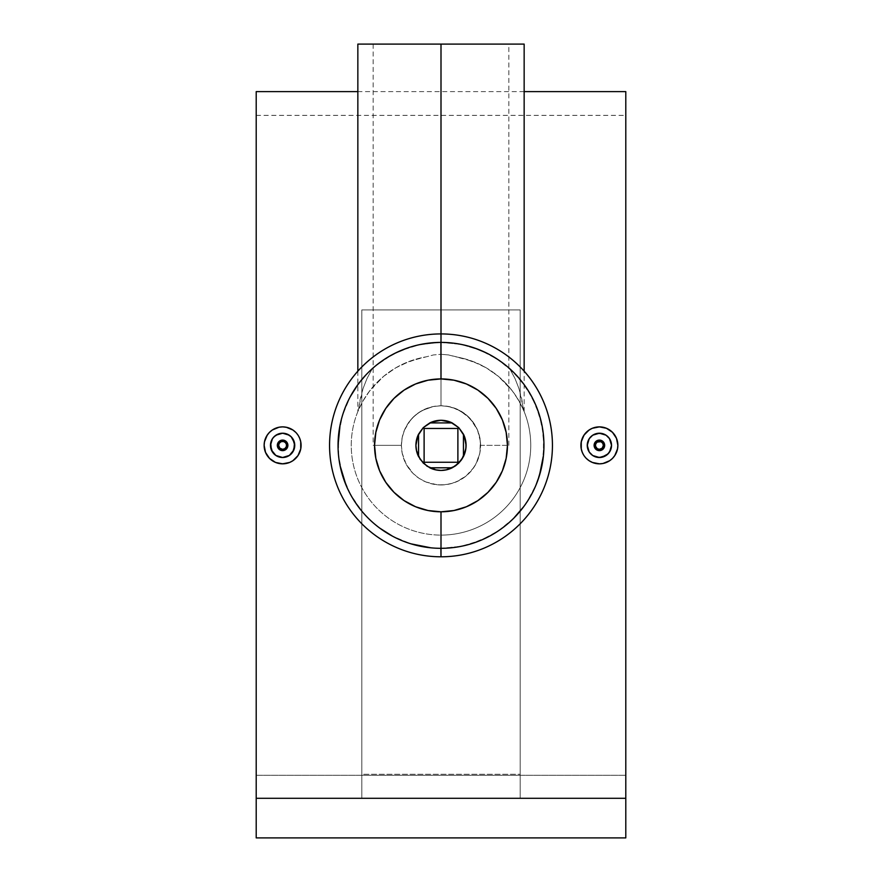 <?xml version="1.0" encoding="UTF-8"?>
<svg xmlns="http://www.w3.org/2000/svg" width="882" height="882" viewBox="0 0 882 882"><rect width="100%" height="100%" fill="white"/><g stroke="black" fill="none" stroke-linecap="round" stroke-linejoin="round"><path stroke-width="0.66" stroke-dasharray="4.41 3.31" d="M596.32 441.066L595.096 442.29M599.385 440.085L596.849 440.735M603.685 442.279L602.461 441.066M616.452 438.266L617.51 441.739L614.743 435.069L612.45 432.279L606.452 428.288L599.374 426.877L592.307 428.288L586.321 432.301L582.318 438.288L580.907 445.355L581.271 448.96M581.26 441.772L580.907 445.355M584.027 435.091L586.321 432.29M595.78 427.241L602.979 427.23M606.452 428.288L609.66 429.997M612.45 432.29L614.743 435.069M617.874 445.355L617.521 448.96L617.521 441.761M285.68 449.655L286.904 448.431M287.234 447.902L287.786 446.391M278.315 448.431L279.539 449.655M277.433 446.391L277.984 447.902M273.255 437.615L274.004 436.788M289.362 435.267L291.181 436.755M265.548 452.444L264.49 448.982L267.257 455.641L272.362 460.735L275.548 462.433L282.626 463.833L286.209 463.48L292.879 460.724L297.973 455.619L300.729 448.96L300.729 441.761M300.74 448.938L301.093 445.355M297.973 455.619L295.679 458.431M286.231 463.48L278.999 463.48M272.351 460.724L275.548 462.433M269.55 458.431L267.257 455.641M264.126 445.355L264.479 441.761L264.479 448.96M464.097 358.621L448.475 354.928L441 354.288L441 44.1L524.151 44.1L441 44.1L441 405.764L433.095 406.558L425.587 408.884L418.807 412.567L412.941 417.418L408.123 423.283L404.507 429.986L402.203 437.461L401.398 445.355L402.192 437.472L404.507 429.986L408.157 423.239L412.974 417.384L418.862 412.522L425.609 408.873L433.128 406.547L441 405.764L441 44.1L373.152 44.1L441 44.1L441 405.764L433.238 406.525L425.797 408.796L418.961 412.467L412.985 417.373L408.057 423.393L404.408 430.218L402.159 437.659L401.398 445.388L402.17 453.105L404.43 460.547L408.079 467.372L413.019 473.38L419.005 478.287L425.852 481.947L433.294 484.196L441 484.957A39.602 39.602 0 0 1 401.398 445.355A39.602 39.602 0 0 1 441 405.764L433.128 406.547L441 405.764A39.602 39.602 0 0 1 480.602 445.355A39.602 39.602 0 0 1 441 484.957L448.751 484.196L456.159 481.947L466.115 475.971L473.921 467.361L477.592 460.503L479.83 453.094L480.392 441.375L477.493 429.986L470.36 418.785L459.908 410.56L448.905 406.558L441 405.764L448.872 406.547L456.391 408.873L463.138 412.522L469.026 417.384L473.843 423.239L477.493 429.986L479.808 437.472L480.602 445.355L479.841 437.626L477.581 430.195L473.921 423.349L469.003 417.362L462.995 412.434L456.17 408.785L448.729 406.525L441 405.764L433.271 406.525L425.852 408.774L419.005 412.434L412.997 417.362L410.395 420.24L415.742 414.86L422.092 410.56L433.095 406.558L422.136 410.538L415.786 414.827L410.439 420.185L404.419 430.207L402.159 437.637L401.398 445.355L373.152 445.355L401.398 445.355L402.203 437.461L404.507 429.986L402.192 437.472L401.398 445.355L402.159 453.083L406.073 464.02L412.997 473.358L419.005 478.287L425.852 481.947L437.119 484.769L444.881 484.769L452.499 483.248L459.665 480.282L466.126 475.971L471.605 470.481L475.927 464.02L479.841 453.083L480.602 445.355L479.841 437.637L477.581 430.207L473.921 423.36L469.003 417.362L462.995 412.434L452.499 407.462L444.881 405.952L441 405.764L448.729 406.525L456.17 408.785L462.995 412.434L469.003 417.362L473.921 423.349L477.581 430.195L479.841 437.626L480.602 445.344L479.83 453.094L477.592 460.503L473.921 467.361L469.003 473.358L463.017 478.276L456.159 481.947L448.751 484.196L441 484.957L433.294 484.196L425.852 481.947L419.005 478.287L413.019 473.38L408.079 467.372L404.43 460.547L402.17 453.105L401.398 445.388L402.159 437.659L404.408 430.218L408.057 423.393L412.985 417.373L418.961 412.467L425.797 408.796L433.238 406.525L441 405.764L441 44.1L508.848 44.1L441 44.1L441 354.288L448.475 354.928L455.762 356.824A89.755 89.755 0 0 1 530.446 452.764A89.755 89.755 0 0 1 441 535.109L441 548.317L461.176 546.322L471.021 543.841L489.631 536.102L498.297 530.898L510.138 521.648L520.567 510.7L526.554 502.641L536.058 484.902L541.945 465.586L543.951 445.366L541.967 425.245L536.069 405.841L526.565 388.102L513.82 372.579L498.275 359.801L489.664 354.63L503.909 363.858L489.664 354.63L480.591 350.319L461.198 344.41L441 342.403L451.782 342.966L462.234 344.619L472.102 347.21L489.664 354.63L472.102 347.21L462.234 344.619L451.782 342.966L441 342.403A102.951 102.951 0 0 1 543.951 445.355A102.951 102.951 0 0 1 441 548.317A102.951 102.951 0 0 0 543.951 445.355A102.951 102.951 0 0 0 441 342.403A102.951 102.951 0 0 1 543.951 445.355A102.951 102.951 0 0 1 441 548.317A102.951 102.951 0 0 0 543.951 445.355A102.951 102.951 0 0 0 441 342.403L441 333.925L441 342.403A102.951 102.951 0 0 1 543.951 445.355A102.951 102.951 0 0 1 441 548.317A102.951 102.951 0 0 0 509.719 368.698L515.011 378.532L518.991 388.675L524.129 411.519L519.818 402.424L513.908 393.008L508.043 385.688L498.374 376.327L486.335 367.893L479.488 364.277L464.097 358.621M524.129 411.519L523.478 409.965A89.755 89.755 0 0 1 441 535.109L441 548.317A102.951 102.951 0 0 1 372.281 368.698L366.989 378.532L363.009 388.675L360.209 399.127L358.522 409.965A89.755 89.755 0 0 0 441 535.109A89.755 89.755 0 0 1 351.554 452.764A89.755 89.755 0 0 1 426.238 356.824L433.47 354.939L441 354.288L441 342.403L441 354.288L433.47 354.939L426.238 356.824A89.755 89.755 0 0 0 351.554 452.764A89.755 89.755 0 0 0 441 535.109A89.755 89.755 0 0 0 530.446 452.764A89.755 89.755 0 0 0 455.762 356.824L472.057 361.146L486.335 367.893L498.374 376.327L512.089 390.561L518.55 400.163L524.129 411.519M506.93 366.284L503.909 363.858M523.787 506.566L531.714 494.041L536.058 484.902M513.776 518.186L498.297 530.898L480.503 540.434L461.176 546.322L441 548.317L441 556.796A111.441 111.441 0 0 0 552.441 445.355A111.441 111.441 0 0 0 441 333.925A111.441 111.441 0 0 1 552.441 445.355A111.441 111.441 0 0 1 441 556.796L441 548.317A102.951 102.951 0 0 0 543.951 445.355A102.951 102.951 0 0 0 441 342.403L461.198 344.41L480.591 350.319L498.275 359.801L506.389 365.832L520.545 379.999L531.758 396.757L539.486 415.367L543.455 435.245L543.444 455.575M441 470.437A25.082 25.082 0 0 0 446.755 420.946A25.082 25.082 0 0 0 415.918 445.355A25.082 25.082 0 0 0 441 470.437L441.011 470.437M625.79 798.298L256.21 798.298L256.21 91.618L256.21 837.9L625.79 837.9L256.21 837.9L256.21 115.377L256.21 775.3L625.79 775.3L256.21 775.3L256.21 837.9L625.79 837.9L625.79 115.377L625.79 775.3L256.21 775.3L625.79 775.3L625.79 837.9L256.21 837.9L625.79 837.9L256.21 837.9L256.21 798.298L625.79 798.298L625.79 91.618L625.79 798.298M361.807 798.111L520.193 798.111L520.193 309.924L361.807 309.924L361.807 798.111L361.807 774.286L520.193 774.286L520.193 309.924L361.807 309.924L361.807 798.111L520.193 798.111L520.193 309.924L361.807 309.924L520.193 309.924L520.193 798.111L520.193 774.286L361.807 774.286L361.807 798.111M592.307 428.288L589.121 429.997M582.318 452.433L581.271 448.971L584.027 455.63L589.121 460.724L586.332 458.431M585.174 457.163L584.027 455.63M592.329 462.433L595.769 463.48L589.121 460.724M599.396 463.833L602.99 463.48L595.791 463.48M609.66 460.724L612.461 458.431L609.66 460.724L603.023 463.48M614.765 455.619L616.463 452.433L612.461 458.431M357.849 384.651L368.18 372.579L375.622 365.821L392.347 354.619L411.012 346.869L420.835 344.399L441 342.403A102.951 102.951 0 0 0 338.049 445.355A102.951 102.951 0 0 0 441 548.317L430.879 547.81L441 548.317L441 535.109A89.755 89.755 0 0 1 358.522 409.965L363.45 400.163L369.911 390.572L383.648 376.316L395.687 367.882L409.998 361.135L426.238 356.824L417.914 358.621L402.534 364.266L395.687 367.882L383.648 376.316L373.946 385.688L368.081 393.019L362.182 402.424L357.883 411.486L363.009 388.675L366.989 378.532L372.281 368.698A102.951 102.951 0 0 0 441 548.317L441 535.109A89.755 89.755 0 0 0 523.478 409.965L521.791 399.127L518.991 388.675L515.011 378.532L509.719 368.698A102.951 102.951 0 0 1 441 548.317A102.951 102.951 0 0 1 338.049 445.355A102.951 102.951 0 0 1 441 342.403L419.92 344.586L400.792 350.573L384.828 359.084L372.281 368.698L381.377 361.422L392.358 354.619L409.987 347.188L419.92 344.586M345.942 405.819L350.242 396.746L342.525 415.312L345.942 405.819M340.044 425.201L342.525 415.312L338.545 435.212L338.545 455.487L338.049 445.311M340.044 465.553L338.545 455.487L342.514 475.343L350.275 494.03L345.931 484.868M355.457 502.652L350.275 494.03L361.444 510.711L368.235 518.197L361.444 510.711M370.506 520.391L369.007 518.958M401.508 540.434L392.369 536.102L410.979 543.841L401.508 540.434M292.879 460.724L289.693 462.422M299.682 438.288L300.729 441.739L297.973 435.091L292.879 429.997L295.668 432.29M296.815 433.547L297.973 435.091M286.22 427.241L289.671 428.288L282.604 426.877L279.01 427.23L282.604 426.877M269.539 432.29L272.34 429.997L269.539 432.29L265.537 438.277L267.235 435.102M625.79 775.3L625.79 115.377L625.79 775.3M256.21 775.3L256.21 115.377L256.21 775.3M430.295 342.966L441 342.403L441 333.925A111.441 111.441 0 0 0 329.559 445.355A111.441 111.441 0 0 0 441 556.796A111.441 111.441 0 0 1 329.559 445.355A111.441 111.441 0 0 1 441 333.925L441 342.403A102.951 102.951 0 0 0 338.049 445.355A102.951 102.951 0 0 0 441 548.317A102.951 102.951 0 0 1 338.049 445.355A102.951 102.951 0 0 1 441 342.403A102.951 102.951 0 0 0 338.049 445.355A102.951 102.951 0 0 0 441 548.317A102.951 102.951 0 0 1 338.049 445.355A102.951 102.951 0 0 1 441 342.403L420.835 344.399L411.012 346.869L392.347 354.619L375.622 365.821L368.18 372.579L355.446 388.08L350.242 396.746M436.568 420.67L435.818 420.824M431.739 422.048L430.978 422.368M427.957 423.933L426.745 424.727M420.361 431.111L419.578 432.323M418.013 435.333L417.693 436.105M416.458 440.184L416.315 440.934M416.315 449.787L416.458 450.537M417.693 454.616L418.013 455.388M419.578 458.397L420.361 459.61M426.745 465.994L427.957 466.776M430.978 468.342L431.739 468.662M435.818 469.897L436.568 470.04M445.432 470.04L446.182 469.897M454.043 466.776L455.255 465.994M461.639 459.61L462.422 458.397M463.987 455.388L464.307 454.616M465.542 450.537L465.685 449.787M465.685 440.934L465.542 440.184M462.422 432.323L461.639 431.111M455.255 424.727L454.043 423.933M451.022 422.368L450.261 422.048M446.182 420.824L445.432 420.67M410.979 543.841L430.879 547.81M379.822 528.164L392.369 536.102M448.872 406.547L441 405.764L448.905 406.558L456.413 408.884L466.258 414.86L473.877 423.283L477.493 429.986L473.843 423.239L466.214 414.827L456.391 408.873L448.872 406.547M478.827 433.657L479.797 437.461L478.827 433.657M480.602 445.355L479.808 437.472L480.602 445.355L508.848 445.355L480.602 445.355M357.849 44.1L441 44.1L357.849 44.1M441 44.1L508.848 44.1L441 44.1M401.398 445.355L373.152 445.355L401.398 445.355M265.537 438.277L264.49 441.739M278.977 427.241L272.34 429.997M292.879 429.997L289.671 428.288M279.539 441.066L278.315 442.29M277.984 442.819L277.433 444.33M282.604 440.085L280.068 440.735M286.904 442.29L285.68 441.066M287.786 444.33L287.234 442.819M270.697 442.973L270.465 445.366M271.391 440.713L270.995 441.794M272.516 438.597L271.921 439.589M275.857 435.267L274.941 435.94M277.962 434.142L276.937 434.628M280.244 433.448L279.131 433.724M282.615 433.216L281.468 433.271M284.985 433.448L283.85 433.283M287.267 434.142L286.187 433.757M292.703 438.619L292.03 437.692M293.827 440.713L293.342 439.677M294.522 442.996L294.246 441.882M294.511 447.736L294.753 445.355M292.703 452.113L293.827 450.007M291.192 453.943L291.964 453.105M287.245 456.578L289.351 455.454M282.604 457.504L284.974 457.273M275.857 455.454L280.244 457.273M272.505 452.102L274.026 453.943M270.697 447.725L271.391 450.007M278.877 449.092L279.682 449.754L278.877 449.092M283.64 450.537L282.615 450.636M283.64 440.184L284.621 440.482L283.64 440.184M616.463 452.433L617.51 448.982M602.461 449.655L603.685 448.431M596.849 449.985L599.396 450.636L601.932 449.985M595.096 448.431L596.32 449.655M611.303 447.736L611.535 445.355M610.609 450.018L611.006 448.916M609.473 452.124L610.079 451.132M607.974 453.943L608.745 453.105M606.121 455.465L607.059 454.781M604.038 456.578L605.063 456.093M601.756 457.273L602.869 456.997M599.396 457.504L600.543 457.449M597.026 457.273L598.15 457.438M594.744 456.578L595.813 456.964M590.797 453.932L592.638 455.454M589.286 452.091L589.97 453.017M588.173 449.996L588.669 451.055M587.478 447.725L587.754 448.839M587.478 442.985L587.247 445.355M589.297 438.608L588.173 440.713M590.808 436.777L590.036 437.615M594.755 434.142L592.649 435.267M599.396 433.216L597.026 433.448M606.143 435.267L601.756 433.448M607.974 436.766L609.495 438.619M610.609 440.713L611.303 442.996M604.567 444.319L604.666 445.355M596.452 440.967L597.368 440.482L596.452 440.967M594.997 442.422L595.659 441.628M594.115 445.355L594.214 446.391M596.464 449.754L595.659 449.092L596.464 449.754M524.151 411.574L524.151 371.168M373.152 44.1L373.152 445.355M524.151 91.618L357.849 91.618M256.21 115.377L625.79 115.377M508.848 445.355L508.848 44.1M357.849 371.168L357.849 411.574"/><path stroke-width="1.32" d="M594.115 445.355A5.281 5.281 0 0 1 599.396 440.085A5.281 5.281 0 0 1 604.666 445.355L603.123 441.628L599.385 440.085L595.659 441.628L594.115 445.355L595.427 445.355A3.958 3.958 0 0 1 599.396 441.397A3.958 3.958 0 0 1 603.354 445.355L604.666 445.355A5.281 5.281 0 0 0 599.396 440.085A5.281 5.281 0 0 0 594.115 445.355A5.281 5.281 0 0 0 599.396 450.636A5.281 5.281 0 0 0 604.666 445.355L603.354 445.355L602.682 443.161L600.907 441.706L597.191 442.069L595.736 443.844L595.504 446.127L597.191 448.651L599.396 449.324L602.197 448.155L603.354 445.355A3.958 3.958 0 0 1 599.396 449.324A3.958 3.958 0 0 1 595.427 445.355L594.115 445.355L595.659 449.092L599.396 450.636L603.123 449.092L604.666 445.355A5.281 5.281 0 0 1 599.396 450.636A5.281 5.281 0 0 1 594.115 445.355L595.659 441.628L599.385 440.085L603.123 441.628L604.666 445.355L603.123 449.092L599.396 450.636L595.659 449.092L594.115 445.355M609.583 451.97L611.535 445.355A12.139 12.139 0 0 1 599.396 457.504A12.139 12.139 0 0 1 587.247 445.355L589.209 451.97M606.243 455.388L609.418 452.212M592.781 455.553L599.385 457.504L606 455.553M589.363 452.212L592.539 455.388M580.907 445.355A18.478 18.478 0 0 1 599.396 426.877A18.478 18.478 0 0 1 617.874 445.355A18.478 18.478 0 0 1 599.396 463.833A18.478 18.478 0 0 1 580.907 445.355L581.271 449.004L581.26 441.772M586.321 432.301L589.121 429.997L584.027 435.091L581.271 441.75L584.016 435.102M595.791 427.23L592.318 428.288L599.396 426.877L606.463 428.288L602.979 427.23M609.66 429.997L612.45 432.29L606.463 428.288M614.743 435.069L616.463 438.288L612.461 432.29M617.521 441.761L617.874 445.355L616.463 438.288M287.885 445.355A5.281 5.281 0 0 1 282.604 450.636A5.281 5.281 0 0 1 277.334 445.355L278.877 449.092L282.615 450.636L286.341 449.092L287.885 445.355L286.573 445.355A3.958 3.958 0 0 1 282.604 449.324A3.958 3.958 0 0 1 278.646 445.355L277.334 445.355A5.281 5.281 0 0 0 282.604 450.636A5.281 5.281 0 0 0 287.885 445.355A5.281 5.281 0 0 0 282.604 440.085A5.281 5.281 0 0 0 277.334 445.355L278.646 445.355L279.803 448.155L282.604 449.324L284.809 448.651L286.264 446.876L286.496 444.583L285.404 442.555L283.376 441.474L281.093 441.706L279.318 443.161L278.646 445.355A3.958 3.958 0 0 1 282.604 441.397A3.958 3.958 0 0 1 286.573 445.355L287.885 445.355L286.341 441.628L282.604 440.085L278.877 441.628L277.334 445.355A5.281 5.281 0 0 1 282.604 440.085A5.281 5.281 0 0 1 287.885 445.355L286.341 449.092L282.615 450.636L278.877 449.092L277.334 445.355L278.877 441.628L282.604 440.085L286.341 441.628L287.885 445.355M272.417 438.751L270.465 445.355A12.139 12.139 0 0 1 282.604 433.216A12.139 12.139 0 0 1 294.753 445.355L292.791 438.751M274.004 436.788L272.582 438.508M289.219 435.168L282.615 433.216L276 435.168M275.757 435.333L274.026 436.766L277.962 434.142L282.604 433.216L287.256 434.142L291.192 436.777L289.461 435.333M292.637 438.508L292.03 437.692M301.093 445.355A18.478 18.478 0 0 1 282.604 463.833A18.478 18.478 0 0 1 264.126 445.355A18.478 18.478 0 0 1 282.604 426.877A18.478 18.478 0 0 1 301.093 445.355L300.729 441.717L300.74 448.938M295.679 458.42L292.879 460.724L297.973 455.63L300.729 448.96L297.984 455.619M286.209 463.48L289.682 462.433L282.604 463.833L275.537 462.433L269.55 458.431L272.34 460.724M267.257 455.641L265.548 452.444L269.539 458.431M264.479 448.96L264.126 445.355L265.537 452.433M503.909 363.858L506.93 366.284M441.121 548.317L441 548.317A102.951 102.951 0 0 1 338.049 445.355A102.951 102.951 0 0 1 441 342.403L441 44.1L524.151 44.1L441 44.1L441 378.918A66.448 66.448 0 0 1 507.448 445.355A66.448 66.448 0 0 1 441 511.803L441 548.317A102.951 102.951 0 0 0 543.951 445.355A102.951 102.951 0 0 0 441 342.403A102.951 102.951 0 0 1 543.951 445.355A102.951 102.951 0 0 1 441 548.317L441 556.796A111.441 111.441 0 0 0 552.441 445.355A111.441 111.441 0 0 0 441 333.925A111.441 111.441 0 0 1 552.441 445.355A111.441 111.441 0 0 1 441 556.796A111.441 111.441 0 0 1 329.559 445.355A111.441 111.441 0 0 1 441 333.925A111.441 111.441 0 0 0 329.559 445.355A111.441 111.441 0 0 0 441 556.796L440.879 548.317M513.776 518.186L523.787 506.566M455.652 465.718L452.19 467.802A25.082 25.082 0 0 1 441 470.437L441 470.437A25.082 25.082 0 0 1 429.81 467.802L423.272 463.094L418.553 456.545A25.082 25.082 0 0 1 418.553 434.176L423.272 427.627L429.81 422.919A25.082 25.082 0 0 1 452.19 422.919L458.728 427.627L463.447 434.176A25.082 25.082 0 0 1 463.447 456.545L458.728 463.094L452.19 467.802L429.81 467.802L435.256 469.775A25.082 25.082 0 0 0 435.256 469.775L441 470.437L445.895 469.952L454.936 466.214L461.848 459.29L465.597 450.25L466.082 445.355L464.175 435.763L458.728 427.627L450.592 422.191L441 420.284L431.408 422.191L423.272 427.627L417.825 435.763L415.918 445.355L416.403 450.25L420.152 459.29L427.064 466.214L436.105 469.952L441 470.437L446.744 469.775A25.082 25.082 0 0 0 446.755 469.764L452.19 467.802L429.81 467.802L423.272 463.094L424.11 462.256L457.89 462.256L457.89 428.465L458.728 427.627L463.447 434.176L463.447 456.545L465.917 448.254L465.917 442.466L463.447 434.176L463.447 456.545L461.352 460.007L458.728 463.094L457.89 462.256L458.728 463.094L455.652 465.718M446.755 420.946A25.082 25.082 0 0 0 446.744 420.946L441 420.284L435.256 420.946A25.082 25.082 0 0 0 435.245 420.946L429.81 422.919L452.19 422.919L446.744 420.946M625.79 798.298L625.79 91.618L625.79 837.9L256.21 837.9L256.21 798.298L625.79 798.298L625.79 837.9L256.21 837.9L256.21 798.298L625.79 798.298M256.21 91.618L256.21 798.298L256.21 91.618L357.849 91.618M584.027 455.63L585.174 457.163M592.329 462.433L589.121 460.724L592.318 462.433L599.396 463.833L595.78 463.48M606.463 462.433L603.001 463.48L609.66 460.724L606.463 462.433M614.765 455.619L612.461 458.431L614.765 455.619L617.51 448.96L616.463 452.433M543.444 455.575L539.486 475.365L536.058 484.902M350.242 396.746L357.849 384.651M338.049 445.311L340.044 425.201M345.931 484.868L340.044 465.553M361.444 510.711L355.457 502.652M392.369 536.102L379.822 528.164M430.879 547.81L410.979 543.841M279.021 463.491L275.548 462.433M297.973 435.091L296.815 433.547M289.671 428.288L292.879 429.997L286.209 427.23L282.604 426.877L286.22 427.241M275.537 428.288L278.999 427.23L272.34 429.997L275.537 428.288M267.235 435.102L269.539 432.29L267.235 435.102L264.49 441.75L265.537 438.277M441 342.403A102.951 102.951 0 0 0 338.049 445.355A102.951 102.951 0 0 0 441 548.317L441 511.803A66.448 66.448 0 0 1 374.552 445.355A66.448 66.448 0 0 1 441 378.918L440.901 342.403M441 511.803L428.035 510.524L415.576 506.742L404.088 500.601L394.022 492.343L385.754 482.278L379.613 470.79L375.831 458.32L374.552 445.355L375.831 432.401L379.613 419.931L385.754 408.443L394.022 398.377L404.088 390.109L415.576 383.979L428.035 380.197L441 378.918L453.965 380.197L466.424 383.979L477.912 390.109L487.978 398.377L496.246 408.443L502.387 419.931L506.169 432.401L507.448 445.355L506.169 458.32L502.387 470.79L496.246 482.278L487.978 492.343L477.912 500.601L466.424 506.742L453.965 510.524L441 511.803M369.007 518.958L370.506 520.391M418.553 434.176L416.591 439.611L415.918 445.355L416.591 451.11L418.553 456.545L418.553 434.176L423.272 427.627L424.11 428.465L424.11 462.256L423.272 463.094L418.553 456.545L418.553 434.176M429.81 422.919L452.19 422.919L458.728 427.627L457.89 428.465L424.11 428.465L423.272 427.627L429.81 422.919M457.89 462.256L424.11 462.256L424.11 428.465L457.89 428.465L457.89 462.256M441 44.1L357.849 44.1L441 44.1M419.92 344.586L430.295 342.966M264.49 441.739L264.126 445.355M272.34 429.997L269.539 432.29M282.604 426.877L278.999 427.23M295.679 432.29L292.879 429.997M292.802 451.97L294.753 445.355A12.139 12.139 0 0 1 282.604 457.504A12.139 12.139 0 0 1 270.465 445.355L272.417 451.97M289.461 455.388L292.637 452.212M276 455.553L282.604 457.504L289.208 455.553M272.582 452.212L275.757 455.388M289.682 462.433L292.879 460.724M300.729 441.75L299.682 438.288M291.192 436.777L294.522 442.996L293.827 450.007L289.351 455.454L282.604 457.504L275.857 455.454L271.391 450.007L270.697 442.996L272.516 438.608L274.941 435.94M270.697 442.973L270.995 441.794M271.391 440.702L271.921 439.589M272.516 438.597L273.255 437.615M276.937 434.628L275.857 435.267M280.244 433.448L281.468 433.271M279.131 433.724L277.962 434.142M282.615 433.216L283.85 433.283M287.267 434.142L289.362 435.267M286.187 433.757L284.985 433.448M293.342 439.677L292.703 438.619M294.522 442.996L294.753 445.355M294.246 441.882L293.827 440.713M294.522 447.736L293.827 450.007M291.964 453.105L292.703 452.102M289.296 455.498L291.192 453.943M284.974 457.273L287.245 456.578M282.604 457.504L280.244 457.273M275.857 455.454L274.026 453.943M271.391 450.007L272.505 452.102M270.697 447.725L270.465 445.355M617.51 448.982L617.874 445.355M609.66 460.724L612.461 458.431M599.396 463.833L603.001 463.48M586.321 458.431L589.121 460.724M589.198 438.751L587.247 445.355A12.139 12.139 0 0 1 599.396 433.216A12.139 12.139 0 0 1 611.535 445.355L609.583 438.751M592.539 435.333L589.363 438.508M606 435.168L599.396 433.216L592.792 435.168M609.418 438.508L606.243 435.333M581.271 448.96L582.318 452.433M592.318 428.288L589.121 429.997M611.535 445.355L610.609 450.007L607.974 453.943L601.756 457.273L597.026 457.273L592.649 455.454L589.297 452.102L587.478 447.725L587.478 442.996L589.297 438.608L592.649 435.267L597.026 433.448L601.756 433.448L606.143 435.267L609.484 438.608L611.535 445.355L611.303 442.996M611.303 447.736L611.006 448.916M610.609 450.018L610.079 451.132M609.484 452.124L608.745 453.105M607.974 453.954L607.059 454.781M604.038 456.578L602.869 456.997M605.063 456.093L606.121 455.465M599.385 457.504L598.15 457.438M600.543 457.449L601.756 457.273M597.015 457.273L595.813 456.964M594.733 456.578L592.638 455.454M589.97 453.017L590.808 453.943M588.669 451.055L589.286 452.091M587.754 448.839L588.173 449.996M587.247 445.355L587.478 447.725M588.173 440.713L587.478 442.985M590.808 436.766L592.649 435.267M590.036 437.615L589.297 438.608M594.755 434.142L597.026 433.448M601.756 433.448L599.396 433.216M607.974 436.766L606.143 435.267M610.609 440.713L609.495 438.619M524.151 371.168L524.151 44.1M625.79 91.618L524.151 91.618M357.849 44.1L357.849 371.168"/></g></svg>
